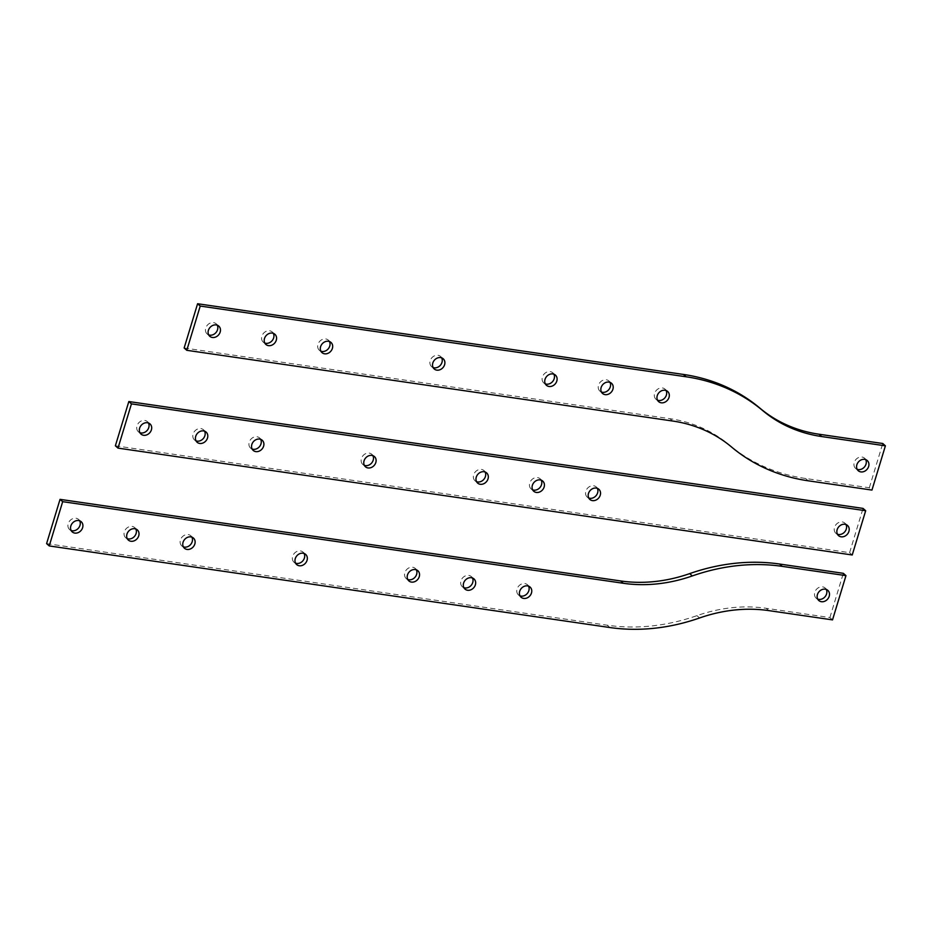 <?xml version="1.0" encoding="UTF-8"?>
<svg xmlns="http://www.w3.org/2000/svg" width="932" height="932" viewBox="0 0 932 932"><rect width="100%" height="100%" fill="white"/><g stroke="black" fill="none" stroke-linecap="round" stroke-linejoin="round"><path stroke-width="0.7" stroke-dasharray="4.66 3.5" d="M441.663 357.865A6.792 5.674 131.4 0 0 440.568 356.455A6.792 5.674 131.4 0 0 437.982 355.278A6.792 5.674 131.4 0 0 430.84 359.17A6.792 5.674 131.4 0 0 431.586 366.637A6.792 5.674 131.4 0 0 433.124 367.558M553.876 374.198A6.792 5.674 131.4 0 0 552.781 372.788A6.792 5.674 131.4 0 0 550.195 371.612A6.792 5.674 131.4 0 0 543.053 375.503A6.792 5.674 131.4 0 0 543.799 382.97A6.792 5.674 131.4 0 0 545.337 383.891M217.238 325.198A6.792 5.674 131.4 0 0 216.142 323.788A6.792 5.674 131.4 0 0 213.556 322.612A6.792 5.674 131.4 0 0 206.415 326.503A6.792 5.674 131.4 0 0 207.16 333.982A6.792 5.674 131.4 0 0 208.698 334.891M273.344 333.365A6.792 5.674 131.4 0 0 272.249 331.955A6.792 5.674 131.4 0 0 269.663 330.778A6.792 5.674 131.4 0 0 262.521 334.67A6.792 5.674 131.4 0 0 263.267 342.149A6.792 5.674 131.4 0 0 264.805 343.058M329.45 341.531A6.792 5.674 131.4 0 0 328.355 340.122A6.792 5.674 131.4 0 0 325.769 338.945A6.792 5.674 131.4 0 0 318.627 342.836A6.792 5.674 131.4 0 0 319.373 350.315A6.792 5.674 131.4 0 0 320.911 351.224M609.982 382.365A6.792 5.674 131.4 0 0 608.887 380.955A6.792 5.674 131.4 0 0 606.301 379.778A6.792 5.674 131.4 0 0 599.159 383.669A6.792 5.674 131.4 0 0 599.905 391.137A6.792 5.674 131.4 0 0 601.443 392.057M666.089 390.531A6.792 5.674 131.4 0 0 664.994 389.122A6.792 5.674 131.4 0 0 662.407 387.945A6.792 5.674 131.4 0 0 655.266 391.836A6.792 5.674 131.4 0 0 656.012 399.304A6.792 5.674 131.4 0 0 657.549 400.224M865.7 459.627A6.792 5.674 131.4 0 0 864.605 458.218A6.792 5.674 131.4 0 0 862.018 457.041A6.792 5.674 131.4 0 0 854.877 460.932A6.792 5.674 131.4 0 0 855.623 468.412A6.792 5.674 131.4 0 0 857.16 469.32M184.152 347.986L669.992 418.701A159.78 133.544 -48.6 0 1 728.871 444.657A208.197 174.016 131.4 0 0 805.597 478.489L869.323 487.762L871.956 490.081M869.323 487.762L882.767 443.504M485.106 472.011A6.792 5.674 131.4 0 0 484.011 470.602A6.792 5.674 131.4 0 0 481.425 469.425A6.792 5.674 131.4 0 0 474.283 473.316A6.792 5.674 131.4 0 0 475.029 480.784A6.792 5.674 131.4 0 0 476.555 481.693M372.893 455.678A6.792 5.674 131.4 0 0 371.798 454.268A6.792 5.674 131.4 0 0 369.212 453.092A6.792 5.674 131.4 0 0 362.07 456.983A6.792 5.674 131.4 0 0 362.816 464.451A6.792 5.674 131.4 0 0 364.342 465.359M148.468 423.012A6.792 5.674 131.4 0 0 147.373 421.602A6.792 5.674 131.4 0 0 144.786 420.425A6.792 5.674 131.4 0 0 137.645 424.316A6.792 5.674 131.4 0 0 138.39 431.784A6.792 5.674 131.4 0 0 139.928 432.704M204.574 431.178A6.792 5.674 131.4 0 0 203.479 429.768A6.792 5.674 131.4 0 0 200.893 428.592A6.792 5.674 131.4 0 0 193.751 432.483A6.792 5.674 131.4 0 0 194.497 439.951A6.792 5.674 131.4 0 0 196.035 440.871M260.68 439.345A6.792 5.674 131.4 0 0 259.585 437.935A6.792 5.674 131.4 0 0 256.999 436.758A6.792 5.674 131.4 0 0 249.858 440.65A6.792 5.674 131.4 0 0 250.603 448.117A6.792 5.674 131.4 0 0 252.141 449.038M541.212 480.178A6.792 5.674 131.4 0 0 540.117 478.768A6.792 5.674 131.4 0 0 537.531 477.592A6.792 5.674 131.4 0 0 530.39 481.483A6.792 5.674 131.4 0 0 531.135 488.95A6.792 5.674 131.4 0 0 532.661 489.859M597.319 488.345A6.792 5.674 131.4 0 0 596.212 486.935A6.792 5.674 131.4 0 0 593.637 485.758A6.792 5.674 131.4 0 0 586.496 489.65A6.792 5.674 131.4 0 0 587.242 497.117A6.792 5.674 131.4 0 0 588.768 498.026M845.976 524.53A6.792 5.674 131.4 0 0 844.881 523.12A6.792 5.674 131.4 0 0 842.295 521.943A6.792 5.674 131.4 0 0 835.165 525.834A6.792 5.674 131.4 0 0 835.899 533.314A6.792 5.674 131.4 0 0 837.437 534.222M115.37 445.799L849.6 552.664L852.232 554.983M849.6 552.664L863.044 508.406M304.112 553.492A6.792 5.674 131.4 0 0 303.017 552.082A6.792 5.674 131.4 0 0 300.43 550.905A6.792 5.674 131.4 0 0 293.289 554.796A6.792 5.674 131.4 0 0 294.034 562.264A6.792 5.674 131.4 0 0 295.572 563.173M416.324 569.813A6.792 5.674 131.4 0 0 415.229 568.404A6.792 5.674 131.4 0 0 412.643 567.239A6.792 5.674 131.4 0 0 405.502 571.13A6.792 5.674 131.4 0 0 406.247 578.597A6.792 5.674 131.4 0 0 407.785 579.506M79.686 520.825A6.792 5.674 131.4 0 0 78.591 519.415A6.792 5.674 131.4 0 0 76.005 518.239A6.792 5.674 131.4 0 0 68.863 522.13A6.792 5.674 131.4 0 0 69.609 529.597A6.792 5.674 131.4 0 0 71.147 530.506M135.792 528.992A6.792 5.674 131.4 0 0 134.697 527.582A6.792 5.674 131.4 0 0 132.111 526.405A6.792 5.674 131.4 0 0 124.97 530.296A6.792 5.674 131.4 0 0 125.715 537.764A6.792 5.674 131.4 0 0 127.253 538.673M191.899 537.158A6.792 5.674 131.4 0 0 190.804 535.749A6.792 5.674 131.4 0 0 188.217 534.572A6.792 5.674 131.4 0 0 181.076 538.463A6.792 5.674 131.4 0 0 181.822 545.931A6.792 5.674 131.4 0 0 183.359 546.839M472.431 577.98A6.792 5.674 131.4 0 0 471.336 576.57A6.792 5.674 131.4 0 0 468.749 575.405A6.792 5.674 131.4 0 0 461.608 579.296A6.792 5.674 131.4 0 0 462.354 586.764A6.792 5.674 131.4 0 0 463.891 587.673M528.537 586.146A6.792 5.674 131.4 0 0 527.442 584.737A6.792 5.674 131.4 0 0 524.856 583.572A6.792 5.674 131.4 0 0 517.714 587.451A6.792 5.674 131.4 0 0 518.46 594.931A6.792 5.674 131.4 0 0 519.998 595.839M826.265 589.432A6.792 5.674 131.4 0 0 825.169 588.022A6.792 5.674 131.4 0 0 822.583 586.857A6.792 5.674 131.4 0 0 815.442 590.748A6.792 5.674 131.4 0 0 816.187 598.216A6.792 5.674 131.4 0 0 817.725 599.125M46.6 543.612L607.245 625.209A207.72 173.608 131.4 0 0 696.95 615.656A160.269 133.952 -48.6 0 1 766.162 608.293L829.888 617.567L832.521 619.885M829.888 617.567L843.332 573.32M805.597 478.489L808.23 480.807M728.871 444.657L731.504 446.976M669.992 418.701L672.624 421.019M766.162 608.293L768.795 610.611M696.95 615.656L699.582 617.974M607.245 625.209L609.878 627.527M431.586 366.637L434.219 368.967M543.799 382.97L546.432 385.3M207.16 333.982L209.793 336.301M263.267 342.149L265.9 344.467M319.373 350.315L322.006 352.634M599.905 391.137L602.538 393.467M656.012 399.304L658.644 401.634M855.623 468.412L858.256 470.73M864.605 458.218L867.238 460.536M664.994 389.122L667.627 391.44M608.887 380.955L611.52 383.273M328.355 340.122L330.988 342.44M272.249 331.955L274.882 334.273M216.142 323.788L218.775 326.107M552.781 372.788L555.414 375.107M440.568 356.455L443.201 358.773M475.029 480.784L477.662 483.102M362.816 464.451L365.449 466.769M138.39 431.784L141.023 434.114M194.497 439.951L197.13 442.281M250.603 448.117L253.236 450.447M531.135 488.95L533.768 491.269M587.242 497.117L589.863 499.435M835.899 533.314L838.532 535.632M844.881 523.12L847.514 525.45M596.212 486.935L598.845 489.253M540.117 478.768L542.739 481.087M259.585 437.935L262.218 440.253M203.479 429.768L206.112 432.087M147.373 421.602L150.005 423.92M371.798 454.268L374.431 456.587M484.011 470.602L486.632 472.92M294.034 562.264L296.667 564.582M406.247 578.597L408.88 580.916M69.609 529.597L72.242 531.916M125.715 537.764L128.348 540.082M181.822 545.931L184.454 548.249M462.354 586.764L464.986 589.082M518.46 594.931L521.093 597.249M816.187 598.216L818.82 600.534M825.169 588.022L827.802 590.352M527.442 584.737L530.075 587.067M471.336 576.57L473.969 578.9M190.804 535.749L193.437 538.067M134.697 527.582L137.33 529.9M78.591 519.415L81.224 521.734M415.229 568.404L417.862 570.733M303.017 552.082L305.649 554.4"/><path stroke-width="1.4" d="M440.615 357.597A6.792 5.674 131.4 0 0 433.473 361.488A6.792 5.674 131.4 0 0 434.219 368.967A6.792 5.674 131.4 0 0 436.805 370.144A6.792 5.674 131.4 0 0 443.947 366.253A6.792 5.674 131.4 0 0 443.201 358.773A6.792 5.674 131.4 0 0 440.615 357.597M433.124 367.558A6.792 5.674 131.4 0 0 434.172 367.814A6.792 5.674 131.4 0 0 440.731 364.82A6.792 5.674 131.4 0 0 441.663 357.865M552.827 373.93A6.792 5.674 131.4 0 0 545.686 377.821A6.792 5.674 131.4 0 0 546.432 385.3A6.792 5.674 131.4 0 0 549.018 386.465A6.792 5.674 131.4 0 0 556.159 382.586A6.792 5.674 131.4 0 0 555.414 375.107A6.792 5.674 131.4 0 0 552.827 373.93M545.337 383.891A6.792 5.674 131.4 0 0 546.385 384.147A6.792 5.674 131.4 0 0 552.944 381.153A6.792 5.674 131.4 0 0 553.876 374.198M216.189 324.93A6.792 5.674 131.4 0 0 209.048 328.821A6.792 5.674 131.4 0 0 209.793 336.301A6.792 5.674 131.4 0 0 212.38 337.477A6.792 5.674 131.4 0 0 219.521 333.586A6.792 5.674 131.4 0 0 218.775 326.107A6.792 5.674 131.4 0 0 216.189 324.93M208.698 334.891A6.792 5.674 131.4 0 0 209.747 335.159A6.792 5.674 131.4 0 0 216.306 332.153A6.792 5.674 131.4 0 0 217.238 325.198M272.295 333.097A6.792 5.674 131.4 0 0 265.154 336.988A6.792 5.674 131.4 0 0 265.9 344.467A6.792 5.674 131.4 0 0 268.486 345.644A6.792 5.674 131.4 0 0 275.627 341.753A6.792 5.674 131.4 0 0 274.882 334.273A6.792 5.674 131.4 0 0 272.295 333.097M264.805 343.058A6.792 5.674 131.4 0 0 265.853 343.314A6.792 5.674 131.4 0 0 272.412 340.32A6.792 5.674 131.4 0 0 273.344 333.365M328.402 341.263A6.792 5.674 131.4 0 0 321.26 345.155A6.792 5.674 131.4 0 0 322.006 352.634A6.792 5.674 131.4 0 0 324.592 353.81A6.792 5.674 131.4 0 0 331.734 349.919A6.792 5.674 131.4 0 0 330.988 342.44A6.792 5.674 131.4 0 0 328.402 341.263M320.911 351.224A6.792 5.674 131.4 0 0 321.959 351.481A6.792 5.674 131.4 0 0 328.518 348.486A6.792 5.674 131.4 0 0 329.45 341.531M608.934 382.097A6.792 5.674 131.4 0 0 601.792 385.988A6.792 5.674 131.4 0 0 602.538 393.467A6.792 5.674 131.4 0 0 605.124 394.632A6.792 5.674 131.4 0 0 612.266 390.753A6.792 5.674 131.4 0 0 611.52 383.273A6.792 5.674 131.4 0 0 608.934 382.097M601.443 392.057A6.792 5.674 131.4 0 0 602.491 392.314A6.792 5.674 131.4 0 0 609.05 389.32A6.792 5.674 131.4 0 0 609.982 382.365M665.04 390.263A6.792 5.674 131.4 0 0 657.899 394.154A6.792 5.674 131.4 0 0 658.644 401.634A6.792 5.674 131.4 0 0 661.231 402.799A6.792 5.674 131.4 0 0 668.372 398.908A6.792 5.674 131.4 0 0 667.627 391.44A6.792 5.674 131.4 0 0 665.04 390.263M657.549 400.224A6.792 5.674 131.4 0 0 658.598 400.48A6.792 5.674 131.4 0 0 665.157 397.486A6.792 5.674 131.4 0 0 666.089 390.531M864.651 459.371A6.792 5.674 131.4 0 0 857.51 463.262A6.792 5.674 131.4 0 0 858.256 470.73A6.792 5.674 131.4 0 0 860.842 471.907A6.792 5.674 131.4 0 0 867.983 468.015A6.792 5.674 131.4 0 0 867.238 460.536A6.792 5.674 131.4 0 0 864.651 459.371M857.16 469.32A6.792 5.674 131.4 0 0 858.209 469.588A6.792 5.674 131.4 0 0 864.768 466.583A6.792 5.674 131.4 0 0 865.7 459.627M200.229 306.057L186.784 350.304L672.624 421.019A159.78 133.544 -48.6 0 1 731.504 446.976A208.197 174.016 131.4 0 0 808.23 480.807L871.956 490.081L885.4 445.834L821.674 436.549A160.269 133.952 -48.6 0 1 762.609 410.511A207.72 173.608 131.4 0 0 686.068 376.773L200.229 306.057L197.596 303.739L184.152 347.986L186.784 350.304M885.4 445.834L882.767 443.504L819.042 434.23A160.269 133.952 -48.6 0 1 759.976 408.193A207.72 173.608 131.4 0 0 683.436 374.443L197.596 303.739M484.046 471.743A6.792 5.674 131.4 0 0 476.916 475.635A6.792 5.674 131.4 0 0 477.662 483.102A6.792 5.674 131.4 0 0 480.248 484.279A6.792 5.674 131.4 0 0 487.378 480.388A6.792 5.674 131.4 0 0 486.632 472.92A6.792 5.674 131.4 0 0 484.046 471.743M476.555 481.693A6.792 5.674 131.4 0 0 477.615 481.961A6.792 5.674 131.4 0 0 484.174 478.955A6.792 5.674 131.4 0 0 485.106 472.011M371.845 455.41A6.792 5.674 131.4 0 0 364.703 459.301A6.792 5.674 131.4 0 0 365.449 466.769A6.792 5.674 131.4 0 0 368.035 467.946A6.792 5.674 131.4 0 0 375.165 464.054A6.792 5.674 131.4 0 0 374.431 456.587A6.792 5.674 131.4 0 0 371.845 455.41M364.342 465.359A6.792 5.674 131.4 0 0 365.402 465.627A6.792 5.674 131.4 0 0 371.961 462.622A6.792 5.674 131.4 0 0 372.893 455.678M147.419 422.744A6.792 5.674 131.4 0 0 140.278 426.635A6.792 5.674 131.4 0 0 141.023 434.114A6.792 5.674 131.4 0 0 143.61 435.279A6.792 5.674 131.4 0 0 150.739 431.4A6.792 5.674 131.4 0 0 150.005 423.92A6.792 5.674 131.4 0 0 147.419 422.744M139.928 432.704A6.792 5.674 131.4 0 0 140.977 432.961A6.792 5.674 131.4 0 0 147.536 429.967A6.792 5.674 131.4 0 0 148.468 423.012M203.525 430.91A6.792 5.674 131.4 0 0 196.384 434.801A6.792 5.674 131.4 0 0 197.13 442.281A6.792 5.674 131.4 0 0 199.716 443.446A6.792 5.674 131.4 0 0 206.846 439.566A6.792 5.674 131.4 0 0 206.112 432.087A6.792 5.674 131.4 0 0 203.525 430.91M196.035 440.871A6.792 5.674 131.4 0 0 197.083 441.127A6.792 5.674 131.4 0 0 203.642 438.133A6.792 5.674 131.4 0 0 204.574 431.178M259.632 439.077A6.792 5.674 131.4 0 0 252.49 442.968A6.792 5.674 131.4 0 0 253.236 450.447A6.792 5.674 131.4 0 0 255.822 451.612A6.792 5.674 131.4 0 0 262.952 447.721A6.792 5.674 131.4 0 0 262.218 440.253A6.792 5.674 131.4 0 0 259.632 439.077M252.141 449.038A6.792 5.674 131.4 0 0 253.189 449.294A6.792 5.674 131.4 0 0 259.748 446.3A6.792 5.674 131.4 0 0 260.68 439.345M540.152 479.91A6.792 5.674 131.4 0 0 533.022 483.801A6.792 5.674 131.4 0 0 533.768 491.269A6.792 5.674 131.4 0 0 536.343 492.445A6.792 5.674 131.4 0 0 543.484 488.554A6.792 5.674 131.4 0 0 542.739 481.087A6.792 5.674 131.4 0 0 540.152 479.91M532.661 489.859A6.792 5.674 131.4 0 0 533.721 490.127A6.792 5.674 131.4 0 0 540.28 487.121A6.792 5.674 131.4 0 0 541.212 480.178M596.259 488.077A6.792 5.674 131.4 0 0 589.129 491.968A6.792 5.674 131.4 0 0 589.863 499.435A6.792 5.674 131.4 0 0 592.449 500.612A6.792 5.674 131.4 0 0 599.591 496.721A6.792 5.674 131.4 0 0 598.845 489.253A6.792 5.674 131.4 0 0 596.259 488.077M588.768 498.026A6.792 5.674 131.4 0 0 589.828 498.294A6.792 5.674 131.4 0 0 596.375 495.288A6.792 5.674 131.4 0 0 597.319 488.345M844.928 524.273A6.792 5.674 131.4 0 0 837.798 528.164A6.792 5.674 131.4 0 0 838.532 535.632A6.792 5.674 131.4 0 0 841.118 536.809A6.792 5.674 131.4 0 0 848.26 532.918A6.792 5.674 131.4 0 0 847.514 525.45A6.792 5.674 131.4 0 0 844.928 524.273M837.437 534.222A6.792 5.674 131.4 0 0 838.485 534.49A6.792 5.674 131.4 0 0 845.044 531.485A6.792 5.674 131.4 0 0 845.976 524.53M865.677 510.736L131.447 403.871L118.003 448.117L852.232 554.983L865.677 510.736L863.044 508.406L128.826 401.541L131.447 403.871M128.826 401.541L115.37 445.799L118.003 448.117M303.063 553.224A6.792 5.674 131.4 0 0 295.922 557.115A6.792 5.674 131.4 0 0 296.667 564.582A6.792 5.674 131.4 0 0 299.254 565.759A6.792 5.674 131.4 0 0 306.395 561.868A6.792 5.674 131.4 0 0 305.649 554.4A6.792 5.674 131.4 0 0 303.063 553.224M295.572 563.173A6.792 5.674 131.4 0 0 296.621 563.441A6.792 5.674 131.4 0 0 303.18 560.435A6.792 5.674 131.4 0 0 304.112 553.492M415.276 569.557A6.792 5.674 131.4 0 0 408.134 573.448A6.792 5.674 131.4 0 0 408.88 580.916A6.792 5.674 131.4 0 0 411.466 582.092A6.792 5.674 131.4 0 0 418.608 578.201A6.792 5.674 131.4 0 0 417.862 570.733A6.792 5.674 131.4 0 0 415.276 569.557M407.785 579.506A6.792 5.674 131.4 0 0 408.833 579.774A6.792 5.674 131.4 0 0 415.392 576.768A6.792 5.674 131.4 0 0 416.324 569.813M78.638 520.557A6.792 5.674 131.4 0 0 71.496 524.448A6.792 5.674 131.4 0 0 72.242 531.916A6.792 5.674 131.4 0 0 74.828 533.092A6.792 5.674 131.4 0 0 81.969 529.201A6.792 5.674 131.4 0 0 81.224 521.734A6.792 5.674 131.4 0 0 78.638 520.557M71.147 530.506A6.792 5.674 131.4 0 0 72.195 530.774A6.792 5.674 131.4 0 0 78.754 527.768A6.792 5.674 131.4 0 0 79.686 520.825M134.744 528.724A6.792 5.674 131.4 0 0 127.602 532.615A6.792 5.674 131.4 0 0 128.348 540.082A6.792 5.674 131.4 0 0 130.934 541.259A6.792 5.674 131.4 0 0 138.076 537.368A6.792 5.674 131.4 0 0 137.33 529.9A6.792 5.674 131.4 0 0 134.744 528.724M127.253 538.673A6.792 5.674 131.4 0 0 128.301 538.941A6.792 5.674 131.4 0 0 134.86 535.935A6.792 5.674 131.4 0 0 135.792 528.992M190.85 536.89A6.792 5.674 131.4 0 0 183.709 540.781A6.792 5.674 131.4 0 0 184.454 548.249A6.792 5.674 131.4 0 0 187.041 549.426A6.792 5.674 131.4 0 0 194.182 545.535A6.792 5.674 131.4 0 0 193.437 538.067A6.792 5.674 131.4 0 0 190.85 536.89M183.359 546.839A6.792 5.674 131.4 0 0 184.408 547.107A6.792 5.674 131.4 0 0 190.967 544.102A6.792 5.674 131.4 0 0 191.899 537.158M471.382 577.723A6.792 5.674 131.4 0 0 464.241 581.615A6.792 5.674 131.4 0 0 464.986 589.082A6.792 5.674 131.4 0 0 467.573 590.259A6.792 5.674 131.4 0 0 474.714 586.368A6.792 5.674 131.4 0 0 473.969 578.9A6.792 5.674 131.4 0 0 471.382 577.723M463.891 587.673A6.792 5.674 131.4 0 0 464.94 587.941A6.792 5.674 131.4 0 0 471.499 584.935A6.792 5.674 131.4 0 0 472.431 577.98M527.489 585.89A6.792 5.674 131.4 0 0 520.347 589.781A6.792 5.674 131.4 0 0 521.093 597.249A6.792 5.674 131.4 0 0 523.679 598.426A6.792 5.674 131.4 0 0 530.821 594.534A6.792 5.674 131.4 0 0 530.075 587.067A6.792 5.674 131.4 0 0 527.489 585.89M519.998 595.839A6.792 5.674 131.4 0 0 521.046 596.107A6.792 5.674 131.4 0 0 527.605 593.102A6.792 5.674 131.4 0 0 528.537 586.146M825.216 589.175A6.792 5.674 131.4 0 0 818.075 593.067A6.792 5.674 131.4 0 0 818.82 600.534A6.792 5.674 131.4 0 0 821.407 601.711A6.792 5.674 131.4 0 0 828.548 597.82A6.792 5.674 131.4 0 0 827.802 590.352A6.792 5.674 131.4 0 0 825.216 589.175M817.725 599.125A6.792 5.674 131.4 0 0 818.774 599.393A6.792 5.674 131.4 0 0 825.333 596.387A6.792 5.674 131.4 0 0 826.265 589.432M782.239 566.365A208.197 174.016 131.4 0 0 692.325 575.929A159.78 133.544 -48.6 0 1 623.322 583.281L62.677 501.672L49.233 545.931L609.878 627.527A207.72 173.608 131.4 0 0 699.582 617.974A160.269 133.952 -48.6 0 1 768.795 610.611L832.521 619.885L845.965 575.638L782.239 566.365L779.606 564.035A208.197 174.016 131.4 0 0 689.692 573.611A159.78 133.544 -48.6 0 1 620.689 580.962L60.044 499.354L62.677 501.672M779.606 564.035L843.332 573.32L845.965 575.638M60.044 499.354L46.6 543.612L49.233 545.931M683.436 374.443L686.068 376.773M759.976 408.193L762.609 410.511M819.042 434.23L821.674 436.549M689.692 573.611L692.325 575.929M620.689 580.962L623.322 583.281"/></g></svg>
